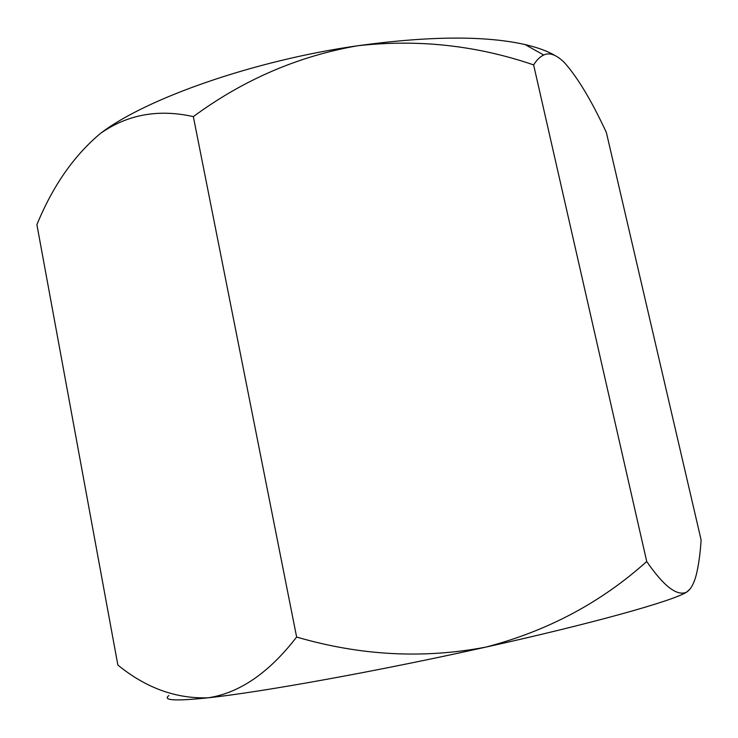 <?xml version="1.0" encoding="UTF-8"?>
<svg xmlns="http://www.w3.org/2000/svg" width="738" height="738" viewBox="0 0 738 738"><rect width="100%" height="100%" fill="white"/><g stroke="black" fill="none" stroke-linecap="round" stroke-linejoin="round"><path stroke-width="1.11" d="M690.021 589.062L686.488 592.217C672.678 600.944 594.035 623.149 485.779 647.125C378.253 671.1 260.782 692.235 208.079 697.807C175.34 701.229 162.277 700.482 168.891 695.547M100.543 133.357L100.728 133.218C127.822 114.381 158.688 108.855 193.338 116.622L296.63 637.042C268.992 672.844 239.481 693.102 208.079 697.807C175.958 698.858 145.884 687.936 117.859 665.039L36.9 224.675C52.739 186.022 73.948 155.58 100.543 133.357L100.728 133.218C145.663 98.671 253.577 60.544 357.46 45.784C429.027 35.941 484.894 35.535 525.078 44.566C537.495 47.453 547.448 51.079 554.93 55.461M296.63 637.042C360.236 655.63 423.28 658.988 485.779 647.125C547.421 631.073 601.064 602.531 646.719 561.489C663.693 586.175 676.949 596.415 686.488 592.217C691.008 589.311 694.393 582.965 696.663 573.195C698.84 563.666 700.325 552.568 701.1 539.893L606.387 132.563C591.71 100.894 577.753 77.601 564.496 62.684C556.48 54.75 549.552 52.186 543.721 55.009C540.068 56.697 536.701 59.99 533.62 64.898L646.719 561.489M193.338 116.622C243.254 79.833 297.958 56.217 357.46 45.784C417.8 38.976 476.517 45.341 533.62 64.898M525.078 44.566L543.721 55.009"/></g></svg>
